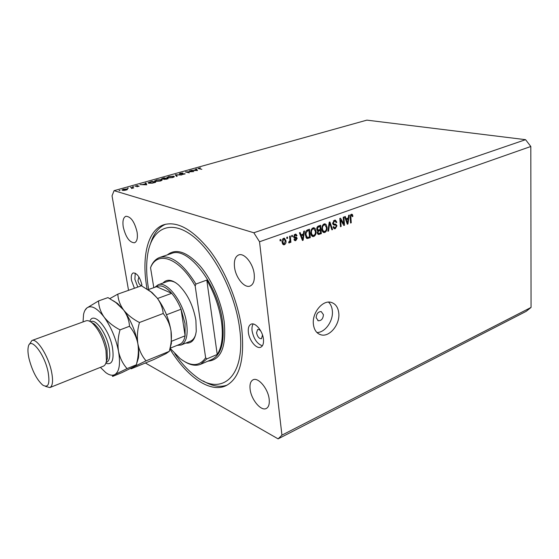 <?xml version="1.0" encoding="UTF-8"?>
<svg xmlns="http://www.w3.org/2000/svg" width="559" height="559" viewBox="0 0 559 559"><rect width="100%" height="100%" fill="white"/><g stroke="black" fill="none" stroke-linecap="round" stroke-linejoin="round"><path stroke-width="0.84" d="M323.416 314.64L321.215 311.58C318.12 311.67 316.443 313.725 316.177 317.75L318.351 320.782C321.46 320.712 323.144 318.665 323.416 314.64M338.789 313.18C338.104 307.254 335.512 303.635 331.005 302.328C322.571 299.834 311.915 312.935 313.389 324.22C314.116 329.95 316.618 333.478 320.894 334.806C329.454 337.51 340.117 324.486 338.789 313.18M316.932 332.507C325.114 332.724 333.492 320.824 332.339 310.797C331.983 307.094 330.704 304.194 328.51 302.112M260.99 331.396C259.802 329.824 258.684 329.209 257.629 329.544L256.539 332.808C257.503 336.839 259.152 338.803 261.493 338.712L262.506 335.002M139.31 277.648L138.688 277.634L137.982 280.618C138.779 283.776 139.946 285.376 141.476 285.439L141.944 285.041C139.946 277.138 137.046 273.092 133.245 272.925C131.47 273.777 130.883 276.279 131.505 280.422L134.419 288.262M137.787 287.074L134.88 279.255L135.229 273.162M263.436 339.096C262.66 330.907 255.246 322.047 251.082 324.185C248.832 325.324 247.923 328.063 248.371 332.402C249.188 340.515 256.532 349.361 260.767 347.181C262.947 346.056 263.834 343.359 263.436 339.096M253.185 323.989C252.109 325.611 251.739 327.895 252.081 330.844C253.716 338.936 257.147 343.918 262.374 345.797M169.894 348.928C186.573 376.48 209.765 393.208 225.745 385.815C239.448 378.827 244.8 360.052 241.795 329.475C238.372 302.615 225.899 271.751 210.114 250.928C193.114 229.791 177.804 221.022 164.199 224.62C147.758 229.644 141.469 256.42 146.772 287.214L147.101 289.115M254.205 274.148C253.157 263.457 244.178 252.507 238.651 254.96C235.234 256.553 233.851 260.592 234.514 267.076C235.632 277.662 244.514 288.563 250.146 286.026C253.43 284.468 254.785 280.513 254.205 274.148M137.081 232.083C134.565 221.776 130.834 216.508 125.894 216.277C123.266 217.465 122.393 221.084 123.273 227.122C125.796 237.351 129.534 242.571 134.488 242.774C137.039 241.614 137.905 238.05 137.081 232.083M269.179 399.245C268.201 388.798 258.174 376.871 253.059 379.813C250.558 381.168 249.58 384.319 250.118 389.253C251.159 399.573 261.06 411.487 266.294 408.475C268.697 407.148 269.655 404.066 269.179 399.245M192.422 171.522L189.361 170.802L193.798 171.571L186.706 171.969L189.249 172.85L185.35 171.92L192.443 171.669M179.586 174.031L179.292 173.807L180.25 173.297L182.905 172.997L180.131 173.877L185.12 173.863L182.031 174.583L184.33 173.821L179.586 174.031M175.26 174.743L181.745 174.96L176.113 174.932L177.147 176.253L176.567 176.413L175.26 174.743M168.573 176.56L173.765 176.169L174.38 176.651L172.661 177.566L167.4 177.965L166.806 177.517L168.608 176.77M156.338 179.991L161.565 179.593L162.152 180.075L160.377 181.025L155.081 181.423L154.508 180.969L156.366 180.201M145.99 182.933L146.765 184.805L140.016 184.61L142.762 184.505L145.619 183.701L145.375 183.107L145.99 182.933L146.29 184.812M119.109 190.43L120.031 190.437L119.151 190.696M145.389 363.001L278.109 438.864L526.18 311.349L531.05 307.436L530.812 146.486L525.565 139.673L253.835 232.768L114.057 190.668L112.045 195.846L128.542 290.338M525.565 139.673L366.872 120.136L114.057 190.668M127.179 188.963L127.494 189.424L126.131 190.06L123.881 190.437L121.911 190.011L123.35 189.242L127.179 188.963L127.291 189.599M127.494 188.083L128.416 188.09L127.536 188.348M130.464 187.279L133.748 187.894L131.477 188.509L132.197 187.838L130.464 187.279M132.672 186.636L133.601 186.643L132.721 186.895M138.981 186.049L136.941 186.804L138.422 186.21L134.998 186.189L137.493 185.49L135.774 186.203L138.352 185.986L139.037 186.385M148.624 183.205L148.03 182.751L151.915 181.277L155.695 182.29L152.314 183.163L148.624 183.205M162.585 178.293L164.234 177.832L168.063 178.81L163.962 179.453L163.857 179.041L161.705 179.118L161.397 178.887L162.613 178.51M196.342 168.846L197.495 170.53L190.794 170.397L193.484 170.285L196.132 169.545L195.769 169.007L196.342 168.846L196.509 170.097M199.011 168.252L198.613 168.469L199.214 168.706L201.841 169.307L197.907 168.525L200.485 167.861L199.011 168.252M343.736 223.796L343.212 217.234L343.876 216.997L344.526 225.235L343.827 225.487L340.613 219.89L341.144 226.458L340.48 226.702L339.809 218.443L340.522 218.192L343.736 223.796L342.702 223.53M332.633 223.376L334.464 220.232L335.4 220.113L336.86 222.265L336.197 222.615L335.141 221.147L334.492 221.224L333.304 223.111L334.072 224.061L335.756 224.152L336.972 225.752L335.295 228.687L334.401 228.806L333.101 226.94L333.765 226.584L334.582 227.813L335.19 227.73L336.301 225.976L336.022 225.207L333.793 225.004L332.633 223.376M327.881 231.265L329.216 222.209L329.915 221.958L332.563 229.567L331.871 229.819L329.684 223.048L328.58 231.014L327.881 231.265M324.066 223.928L324.982 223.824L326.114 224.55L327.029 227.171C327.315 229.616 326.582 231.391 324.814 232.488L323.885 232.593C322.62 232.132 321.935 230.979 321.83 229.141L322.236 225.899L324.066 223.928M313.019 227.848L313.976 227.744L315.115 228.47L316.052 231.112C316.359 233.571 315.611 235.36 313.816 236.478L312.851 236.583C311.573 236.108 310.874 234.955 310.762 233.117L311.167 229.84L313.019 227.848M303.397 234.004L303.747 231.258L304.48 230.993L303.132 240.237L302.447 240.489L299.428 232.789L300.169 232.53L301.015 234.857L303.397 234.004M280.122 240.929L279.989 239.699L280.723 239.441L280.856 240.67L280.122 240.929M531.05 307.436L281.932 435.14L259.53 241.761L253.835 232.768M530.812 146.486L259.53 241.761M282.071 242.271C281.778 240.447 282.316 239.112 283.686 238.267L284.426 238.19L285.984 240.803C286.25 242.599 285.712 243.913 284.363 244.73L283.602 244.814L282.071 242.271M286.879 238.525L286.746 237.296L287.473 237.037L287.599 238.267L286.879 238.525M289.89 239.525L289.562 236.296L290.282 236.045L290.918 242.257L290.198 242.515L290.1 241.523L288.954 242.962L288.821 241.865L289.89 240.838L289.89 239.525M291.763 236.785L291.637 235.563L292.357 235.304L292.483 236.527L291.763 236.785M293.629 236.813L295.124 234.207L295.907 234.109L297.032 235.591L296.326 235.961L295.166 235.108L294.327 236.408L294.551 236.911L296.256 237.079L297.206 238.281L295.795 240.615L294.977 240.705L293.985 239.434L294.691 239.063L295.683 239.734L296.501 238.658L294.516 238.106L293.629 236.813M305.333 235.122C304.976 232.663 305.703 230.93 307.506 229.924L309.497 229.218L310.287 237.645L307.129 238.539L305.333 235.122M316.771 229.176C316.68 227.527 317.281 226.465 318.56 225.997L320.6 225.27L321.348 233.634L318.378 234.514L317.295 232.935L317.875 230.909L316.771 229.176M348.264 217.968L348.627 215.313L349.305 215.068L347.929 223.998L347.293 224.229L344.617 216.738L345.301 216.494L346.056 218.758L348.264 217.968M351.373 214.223L352.401 214.453L352.925 216.298L352.282 216.64L351.667 215.166L350.814 216.047L351.241 222.796L350.591 223.034L350.165 217.479L351.373 214.223M278.109 438.864L281.932 435.14M280.066 240.433L280.856 240.67M283.686 238.267L284.112 239.098M285.181 240.566L285.984 240.803M283.476 243.773L282.735 244.234L284.363 244.73M284.293 243.836L285.258 241.069L284.203 239.126L283.762 239.168L282.798 241.949L283.846 243.878L284.293 243.836M282.029 241.719L282.798 241.949M282.805 238.882L283.762 239.168M286.823 238.036L287.599 238.267M290.149 242.026L290.918 242.257M289.723 241.411L290.1 241.523M288.661 242.725L289.359 242.934M291.714 236.303L292.483 236.527M295.054 234.235L295.348 234.969M296.067 235.318L297.032 235.591M294.195 234.829L295.166 235.108M293.629 236.198L294.327 236.408M295.285 237.009L295.564 237.799L297.206 238.281M294.893 239.692L294.209 240.111M294.23 240.146L295.795 240.615M294.488 237.722L293.887 237.687M302.272 234.41L302.216 234.78M302.244 239.979L303.132 240.237M300.141 234.605L301.015 234.857M300.966 234.843L300.323 235.073M302.859 237.771L303.264 235.073L301.35 235.765L302.698 239.483L302.859 237.771M301.664 234.619L303.264 235.073M301.965 239.273L302.698 239.483M300.497 235.521L301.35 235.765M307.939 229.77L307.981 230.203M308.722 237.198L310.287 237.645M307.702 237.512L306.283 238.001M306.758 238.407L307.303 238.56M309.497 236.911L308.889 230.455L307.681 230.881L306.115 232.719L306.039 234.878L307.345 237.519L309.497 236.911M307.282 230.008L308.889 230.455M305.752 237.058L307.184 237.47M305.298 234.668L306.039 234.878M305.445 232.53L306.115 232.719M306.444 230.539L307.681 230.881M313.243 227.786L315.115 228.47M313.459 228.016L313.934 228.792M315.304 230.902L316.052 231.112M312.956 235.556L312.167 236.01L313.816 236.478M311.223 235.066L312.781 235.5M313.718 235.5C315.094 234.626 315.639 233.243 315.36 231.342L313.802 228.757L313.117 228.834C311.768 229.686 311.216 231.035 311.468 232.893L311.936 234.689L313.718 235.5M310.993 234.424L311.936 234.689M310.734 232.684L311.468 232.893M311.985 228.526L313.117 228.834M319.028 225.829L319.063 226.248M319.385 229.749L319.42 230.154M319.769 233.201L321.348 233.634M318.805 233.494L317.603 233.928M318.518 230.022L317.212 230.504M320.58 232.907L320.349 230.413L318.469 231.174L317.966 232.544L318.567 233.501L320.58 232.907M318.735 229.973L320.349 230.413M317.295 232.362L317.966 232.544M317.812 230.993L318.469 231.174M320.265 229.435L320 226.493L317.973 227.324L317.463 228.924L318.176 230.035L320.265 229.435M318.378 226.06L320 226.493M316.75 228.729L317.463 228.924M317.149 227.101L317.973 227.324M317.456 226.668L318.63 226.982M324.234 223.873L326.114 224.55M324.451 224.11L324.905 224.844M326.295 226.982L327.029 227.171M323.954 231.566L323.151 232.034L324.814 232.488M322.284 231.112L323.822 231.524M324.723 231.517C326.072 230.657 326.617 229.288 326.344 227.401L324.821 224.83L324.157 224.907C322.829 225.738 322.284 227.08 322.522 228.924L322.976 230.706L324.723 231.517M322.054 230.455L322.976 230.706M321.802 228.729L322.522 228.924M323.032 224.606L324.157 224.907M331.718 229.344L332.563 229.567M329.118 222.894L329.684 223.048M327.944 230.839L328.58 231.014M334.596 220.19L335.058 221.126M336.071 222.063L336.86 222.265M333.66 220.77L335.141 221.147M333.388 220.938L334.492 221.224M332.619 222.936L333.304 223.111M334.841 224.103L335.253 224.956M336.225 225.556L336.972 225.752M334.429 227.772L333.625 228.247L335.295 228.687M334.198 224.676L333.073 224.599M343.533 224.977L344.526 225.235M339.914 219.708L340.613 219.89M340.445 226.276L341.144 226.458M347.132 223.796L347.929 223.998M345.266 218.562L346.056 218.758M346 218.744L345.406 218.953M347.712 221.609L348.124 219.002L346.342 219.638L347.544 223.265L347.712 221.609M346.496 218.597L348.124 219.002M346.887 223.097L347.544 223.265M345.588 219.449L346.342 219.638M351.408 214.216L352.401 214.453M350.947 214.453L351.122 215.033M352.212 216.123L352.925 216.298M350.5 214.97L351.422 215.194M350.193 215.893L350.814 216.047M350.563 222.629L351.241 222.796M122.861 190.172L125.803 189.962L126.886 189.368L123.686 189.34L122.582 189.92L122.903 190.437M143.446 184.526L145.997 184.61L145.696 183.897L143.474 184.722M154.745 182.339L151.741 181.535L148.722 182.702L152.279 182.975L154.78 182.548M161.705 180.515L161.565 179.593M155.64 181.27L159.958 180.927L161.474 180.124L161.013 179.746L156.744 180.082L155.178 180.906L155.675 181.528M163.92 179.439L163.857 179.041M166.372 179.076L167.12 178.866L165.89 178.552L164.332 179.153L166.4 179.271M165.129 178.552L164.08 178.083L162.082 178.824L165.164 178.754M164.032 179.467L163.941 178.859M173.905 177.098L173.765 176.169M167.945 177.811L172.242 177.476L173.702 176.693L173.227 176.323L168.986 176.658L167.469 177.448L167.986 178.069M176.274 176.043L176.113 174.932M184.903 174.066L184.847 173.66M194.162 170.299L196.691 170.362L196.251 169.719L194.183 170.474M162.976 283.064C166.834 278.78 172.046 279.423 178.614 284.992C187.447 293.727 193.211 305.507 195.902 320.349L196.251 331.201C195.07 339.725 191.611 343.68 185.881 343.058M175.987 282.903C172.857 281.058 170.076 280.555 167.637 281.401L158.113 284.797C167.155 280.492 183.911 302.698 186.65 323.43C188.131 335.218 186.287 342.408 181.102 345.008L177.126 345.378M174.785 353.707C181.116 362.861 187.81 370.177 194.867 375.655C221.105 397.449 246.344 377.304 239.636 328.51C235.199 292.93 213.866 251.725 192.156 235.591C170.411 219.205 152.397 228.4 147.953 252.766C146.081 263.072 146.234 274.797 148.394 287.934L148.666 289.499M227.101 385.137C219.876 387.562 211.917 386.171 203.217 380.959M200.66 364.265L206.809 358.906L217.227 354.469C221.902 347.342 223.341 336.553 221.553 322.103C219.407 307.422 214.488 293.412 206.788 280.073L195.943 284.042C183.066 263.548 171.04 254.666 159.86 257.406L171.438 253.506C187.915 245.792 218.276 284.831 222.517 321.718C224.725 342.213 221.182 354.79 211.889 359.458L200.66 364.265C196.132 366.089 191.024 365.348 185.329 362.029M170.069 348.243L180.18 358.626C190.989 366.788 199.472 366.508 205.635 357.788L195.182 286.033C179.418 257.692 157.31 250.208 150.546 267.733L151.251 265.881C153.32 261.521 156.192 258.698 159.86 257.406M153.802 287.661L150.546 267.733M206.809 358.906L205.635 357.788M195.182 286.033L195.943 284.042M150.644 243.249C153.655 233.571 158.665 227.227 165.66 224.222M181.102 345.008L190.465 341.193C192.841 340.2 194.581 337.971 195.685 334.506M217.227 354.469L206.788 280.073M179.691 344.337L170.041 348.257L179.691 344.337C182.423 343.177 184.225 340.333 185.113 335.805L185.015 323.514L181.046 309.239C178.475 302.929 175.358 297.619 171.704 293.307L156.541 286.683L148.016 289.73M157.519 298.506L171.704 293.307C165.848 286.767 160.789 284.559 156.541 286.683M171.606 341.235L185.113 335.805L181.046 309.239L166.512 314.773M154.801 287.305L158.113 284.797M106.364 361.421L107.398 358.319L106.986 348.9C104.47 337.783 100.236 329.482 94.289 323.989L91.452 322.368M49.863 387.576L103.303 366.201C104.903 365.537 105.951 363.776 106.455 360.925L105.986 350.444C103.17 338.048 98.461 328.79 91.844 322.676C89.573 320.887 87.616 320.272 85.981 320.845L31.898 340.515C36.887 337.888 48.36 355.852 51.526 371.665C53.301 380.721 52.749 386.024 49.863 387.576L45.524 386.402M28.984 358.48C32.191 370.841 36.775 379.715 42.743 385.102C48.347 388.281 50.121 383.851 48.06 371.812C44.378 353.295 29.865 335.666 28.236 347.111C27.691 349.934 27.943 353.721 28.984 358.48M136.529 363.986L138.429 357.998C139.002 354.008 138.821 349.256 137.877 343.764C138.8 349.99 138.436 356.383 136.78 362.924L136.319 364.81C137.004 364.845 136.137 365.523 133.72 366.851C131.337 368.164 130.513 368.814 131.246 368.793L153.872 359.521L166.037 353.623L169.307 351.338L146.053 360.834C141.993 356.153 139.268 350.465 137.877 343.764C136.892 336.881 137.416 329.796 139.45 322.501L163.207 313.501C167.148 318.406 169.747 324.143 170.984 330.725C171.718 335.931 171.508 341.276 170.355 346.741L169.307 351.338M100.396 367.361L105.714 372.553C109.278 375.187 112.331 375.865 114.861 374.565C112.583 375.844 111.884 376.445 112.778 376.361L121.778 372.671L146.053 360.834M139.45 322.501C132.916 319.14 127.634 314.955 123.581 309.952C120.003 304.865 118.089 299.589 117.837 294.118L141.434 285.782L150.965 291.882L156.939 297.751C160.587 302.657 162.676 307.904 163.207 313.501M117.837 294.118L109.802 298.625M98.566 300.917L86.904 307.939C91.327 304.928 97.056 307.974 104.1 317.079C108.125 322.18 113.435 326.442 120.031 329.866C117.977 337.252 117.474 344.421 118.529 351.38C120.01 358.144 122.847 363.888 127.054 368.598L114.861 374.565C119.353 371.637 120.576 363.909 118.529 351.38C115.923 338.44 111.108 327.008 104.1 317.079C100.55 311.894 98.705 306.507 98.566 300.917L107.964 297.598L115.86 302.531L123.581 309.952C127.186 315.024 129.157 320.468 129.499 326.274C133.713 331.235 136.501 337.063 137.877 343.764C135.404 330.963 130.638 319.692 123.581 309.952L117.642 303.551L113.302 300.763M169.796 349.326L171.41 343.317L170.984 330.725C168.734 318.169 164.053 307.177 156.939 297.751L152.013 292.518L147.786 289.569M84.919 310.434L86.904 307.939C85.296 309.239 84.178 311.426 83.55 314.5L83.046 321.914M120.031 329.866L129.499 326.274M127.054 368.598L136.319 364.81M29.445 344.288L31.898 340.515M293.915 237.729L295.39 238.162M301.336 237.652L302.146 237.882M306.744 237.854L308.393 238.33M317.645 233.914L319.301 234.375M317.477 230.392L319.14 230.846M328.909 224.299L329.517 224.459M333.283 224.592L334.953 225.025M346.321 221.525L347.048 221.706M350.137 217.011L350.814 217.178M167.351 254.883C175.882 248.119 186.629 251.62 199.584 265.406C211.547 279.095 221.497 301.783 224.166 321.635C226.493 346.853 221.078 360.024 207.92 361.156M89.838 321.348C93.353 310.545 109.347 328.776 112.513 347.901C114.218 360.164 111.996 365.279 105.84 363.252M106.105 362.47L106.671 362.246C109.641 360.709 110.472 355.978 109.159 348.054C106.804 334.254 96.281 318.972 91.131 321.544L90.558 321.753M318.861 333.982L320.894 334.806M283.846 243.878L282.295 243.41M284.203 239.126L282.931 238.749M295.655 235.053L294.341 234.675M295.124 239.762L293.992 239.427M313.802 228.757L312.202 228.324M318.567 233.501L317.323 233.159M318.176 230.035L316.848 229.672M324.821 224.83L323.235 224.411M333.828 223.998L332.675 223.698M334.582 227.813L333.192 227.443M335.617 225.046L333.947 224.613M351.667 215.166L350.542 214.894M122.596 190.018L122.666 190.416M126.886 189.368L126.956 189.774M148.743 182.814L148.813 183.254M155.199 181.032L155.269 181.465M161.474 180.124L161.551 180.599M167.49 177.573L167.553 178.007M173.702 176.693L173.772 177.161M317.785 320.566L318.351 320.782M107.398 358.319L106.455 360.925M152.013 292.518L150.965 291.882M171.41 343.317L170.355 346.741M138.429 357.998L136.78 362.924M117.642 303.551L115.86 302.538M94.289 323.989L91.844 322.676"/></g></svg>
